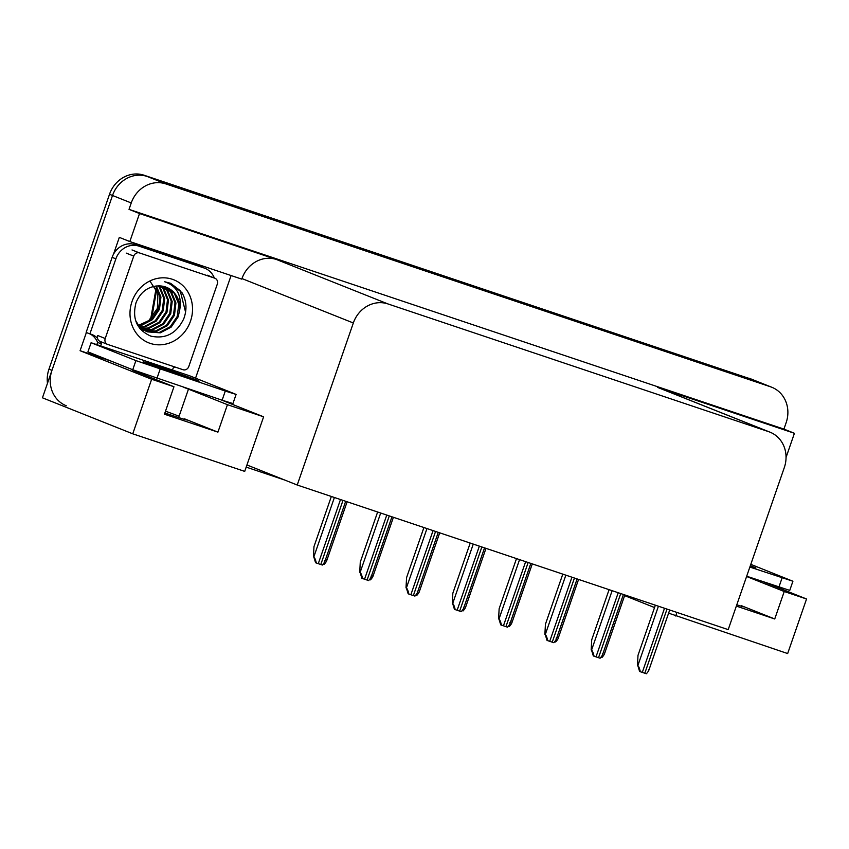 <?xml version="1.0" encoding="UTF-8"?>
<svg xmlns="http://www.w3.org/2000/svg" width="849" height="849" viewBox="0 0 849 849"><rect width="100%" height="100%" fill="white"/><g stroke="black" fill="none" stroke-linecap="round" stroke-linejoin="round"><path stroke-width="1.27" d="M135.224 370.705A31.01 0.658 19.1 0 0 132.423 370.026A31.01 0.658 19.1 0 0 134.991 371.204L173.96 386.741L151.653 379.248L80.082 350.711L86.386 332.511M164.865 412.985A31.01 0.658 19.1 0 0 169.832 414.652A31.01 0.658 19.1 0 0 187.141 420.022A31.01 0.658 19.1 0 0 184.573 418.844L184.392 419.364M668.609 613.158L787.66 653.55L806.55 598.991L784.243 591.509L774.734 618.974L741.379 605.677A31.01 0.658 -160.9 0 1 743.947 606.855A31.01 0.658 -160.9 0 1 736.783 604.817M111.166 361.143L80.082 350.711M231.087 275.543L195.557 378.145M113.479 254.265L119.327 237.38L129.823 241.562L241.785 279.13L241.976 278.578A29.068 26.436 111.7 0 1 276.551 259.529L139.523 213.545L129.823 241.562M770.011 432.173A29.068 26.436 111.7 0 0 768.759 431.706L387.908 303.921A29.068 26.436 111.7 0 0 353.333 322.981L297.224 485.023L728.198 629.629L784.306 467.587A29.068 26.436 111.7 0 0 770.011 432.173L658.644 387.77A29.068 26.436 111.7 0 0 657.391 387.314L794.42 433.287L783.924 429.106L129.027 209.363L131.245 202.953A29.068 26.436 -68.3 0 1 165.82 183.904L770.595 386.815A29.068 26.436 -68.3 0 1 771.847 387.282A29.068 26.436 -68.3 0 1 786.142 422.696L783.924 429.106M786.057 457.452L794.42 433.287M806.55 598.991L764.047 582.043M47.47 383.313A29.068 26.436 -68.3 0 1 48.966 369.145L109.51 194.294A29.068 26.436 -68.3 0 1 144.086 175.234L751.853 379.354A29.068 26.436 -68.3 0 1 753.116 379.811A29.068 26.436 -68.3 0 0 751.853 379.354L147.089 176.433L751.853 379.354L770.595 386.815M66.264 405.758A29.068 26.436 -68.3 0 1 51.959 370.344L112.514 195.482A29.068 26.436 -68.3 0 1 147.089 176.433A29.068 26.436 -68.3 0 0 112.514 195.482L42.45 397.81L132.752 433.818L151.653 379.248M139.523 213.545L129.027 209.363M132.752 433.818L244.714 471.386L263.615 416.817L221.111 399.868M624.62 595.627L654.547 607.555M246.199 467.12L284.861 480.088M297.224 485.023L246.942 464.976M263.615 416.817L227.436 404.676L188.467 389.139A31.01 0.658 19.1 0 0 183.745 387.335M784.243 591.509L746.6 576.492M675.698 615.992L676.929 612.426M165.491 411.203A31.01 0.658 -160.9 0 1 179.075 416.243L188.467 389.139M173.96 386.741L164.451 414.206L217.928 432.141L184.573 418.844M217.928 432.141L227.436 404.676M774.734 618.974L736.348 606.09M748.86 378.155A29.068 26.436 -68.3 0 1 750.113 378.612L771.847 387.282M326.536 559.873C327.183 560.308 326.409 561.783 324.233 564.32L323.246 564.001M316.337 563.014L315.573 562.717L313.812 556.955C314.608 557.432 315.457 559.459 316.337 563.014L322.376 565.041C324.551 562.505 325.316 561.03 324.668 560.595M331.343 496.474L313.981 546.607L313.44 556.806M372.817 575.41C373.464 575.834 372.7 577.32 370.525 579.856L369.538 579.538M419.109 590.936C419.756 591.371 418.992 592.857 416.817 595.382L415.83 595.064M465.401 606.473C466.048 606.897 465.284 608.383 463.098 610.919L462.111 610.601M362.629 578.551L361.865 578.243L360.103 572.481C360.899 572.969 361.738 574.985 362.629 578.551L368.657 580.578C370.843 578.042 371.607 576.556 370.96 576.131M377.635 512L360.273 562.134L359.721 572.332M408.91 594.077L408.157 593.78L406.384 588.017C407.191 588.495 408.029 590.522 408.91 594.077L414.949 596.104C417.135 593.568 417.899 592.093 417.252 591.657M423.916 527.537L406.565 577.67L406.013 587.869M455.202 609.614L454.438 609.306L452.676 603.543C453.483 604.032 454.321 606.048 455.202 609.614L461.24 611.641C463.416 609.104 464.191 607.619 463.543 607.194M470.208 543.063L452.846 593.196L452.305 603.395M501.494 625.14L500.73 624.843L498.968 619.08C499.764 619.558 500.613 621.585 501.494 625.14L507.532 627.167C509.708 624.631 510.472 623.155 509.825 622.72M516.5 558.6L499.138 608.733L498.596 618.932M750.091 566.41A29.556 0.626 19.1 0 0 755.854 568.013A29.556 0.626 19.1 0 0 750.336 565.71M750.803 564.352L792.913 581.236L749.858 567.068M792.913 581.236L789.75 590.395L746.696 576.227M182.546 376.075A29.556 0.626 19.1 0 0 199.048 381.19A29.556 0.626 19.1 0 0 159.686 366.959A29.556 0.626 19.1 0 0 143.194 361.844A29.556 0.626 19.1 0 0 182.546 376.075M225.293 391.06L135.914 360.592L91.098 342.731L87.925 351.879L132.741 369.75L222.12 400.208L225.293 391.06L236.107 394.414L232.934 403.562L222.12 400.208M91.098 342.731L189.688 375.81L236.107 394.414M112.132 257.343L115.878 258.839A19.378 17.617 -68.3 0 1 138.928 246.136L204.1 267.997A19.378 17.617 -68.3 0 1 204.938 268.305L201.192 266.819A19.378 17.617 111.7 0 0 200.353 266.512L135.182 244.639A19.378 17.617 111.7 0 0 112.132 257.343L86.142 332.415L89.888 333.912A19.378 17.617 -68.3 0 1 92.127 334.612A19.378 17.617 -68.3 0 1 97.518 338.157M204.938 268.305A19.378 17.617 -68.3 0 1 214.341 278.016M172.57 369.824L173.207 367.999A19.378 17.617 -68.3 0 1 175.096 367.055M96.839 344.62A9.689 4.033 108.5 0 1 96.977 344.216L97.603 342.391L101.349 343.887L100.723 345.713M90.206 333.986A19.378 17.617 -68.3 0 1 97.603 342.391M100.097 341.415A19.378 17.617 -68.3 0 1 101.349 343.887M115.878 258.839L89.888 333.912M150.262 281.581L157.925 293.393L157.394 308.378L147.768 322.058M190.505 321.134A33.918 30.84 -68.3 0 1 150.167 343.367A33.918 30.84 -68.3 0 1 132.02 301.512A33.918 30.84 -68.3 0 1 172.358 279.279A33.918 30.84 -68.3 0 1 190.505 321.134M136.042 302.658C131.903 318.715 136.816 329.868 150.804 336.13C165.597 339.282 176.592 333.487 183.777 318.746C187.194 309.439 186.61 300.769 182.015 292.725L170.458 283.269L164.653 281.741C176.762 285.964 181.824 295.123 179.839 309.227A24.228 22.032 111.7 0 0 166.489 287.323A24.228 22.032 111.7 0 0 158.805 285.89C148.172 286.304 140.584 291.886 136.042 302.658M137.167 324.36L146.453 331.503M146.919 331.683L159.347 332.458L170.203 326.769L177.271 316.39L178.757 304.133L174.321 293.319L166.372 287.28M135.564 320.455L138.769 325.57L147.386 331.874L160.281 332.829L171.137 327.141L178.216 316.762L179.839 309.227M145.094 330.802L155.6 330.961L166.457 325.273L173.525 314.894L175.011 302.637L170.575 291.823L164.43 286.633M139.703 328.308L143.64 330.378M145.55 331.036L156.534 331.333L167.391 325.655L174.47 315.266L175.945 303.008L171.509 292.194L164.918 286.782M143.354 329.741L151.854 329.465L162.711 323.787L169.779 313.398L171.254 301.14L166.828 290.326L162.403 286.177M140.297 329.041L141.316 329.391M141.804 329.539L143.279 329.921M143.778 330.017L152.788 329.847L163.645 324.159L170.723 313.78L172.198 301.522L167.762 290.698L162.912 286.272M141.677 328.489L148.097 327.979L158.965 322.291L166.033 311.912L167.508 299.655L163.082 288.83L160.291 285.933M142.091 328.818L149.042 328.351L159.899 322.662L166.977 312.283L168.452 300.026L164.016 289.201L160.832 285.975M140.085 327.035L144.351 326.483L155.218 320.795L162.286 310.416L163.761 298.158L159.336 287.333L158.073 285.89M140.478 327.417L145.296 326.854L156.152 321.166L163.22 310.787L164.706 298.53L160.27 287.715L158.657 285.89M138.589 325.358L151.472 319.298L158.54 308.919L160.037 296.8L155.738 286.039M138.949 325.793L141.55 325.358L152.406 319.67L159.474 309.291L160.949 297.033L156.333 285.975M133.749 256.111A4.85 4.404 -68.3 0 1 139.512 252.938L214.712 278.164A4.85 4.404 -68.3 0 1 217.302 284.139L188.775 366.535A4.85 4.404 -68.3 0 1 183.013 369.718L107.812 344.482A4.85 4.404 -68.3 0 1 105.212 338.507L133.749 256.111L126.257 253.119M107.6 344.407L100.108 341.415A4.85 4.404 -68.3 0 1 97.72 335.514L105.212 338.507M185.581 312.145L180.179 290.623L170.638 283.343M511.692 622.009C512.34 622.434 511.565 623.919 509.389 626.445L508.402 626.127M557.984 637.535C558.621 637.96 557.857 639.446 555.681 641.982L554.694 641.664M604.265 653.072C604.913 653.497 604.148 654.982 601.973 657.508L600.986 657.19M547.785 640.677L547.021 640.369L545.26 634.606C546.056 635.094 546.894 637.111 547.785 640.677L553.824 642.704C555.999 640.167 556.764 638.681 556.116 638.257M562.791 574.126L545.429 624.259L544.878 634.458M594.067 656.203L593.313 655.906L591.541 650.143C592.347 650.621 593.186 652.648 594.067 656.203L600.105 658.23C602.291 655.693 603.055 654.218 602.408 653.783M609.083 589.662L591.721 639.796L591.169 649.994M640.358 671.739L639.594 671.432L637.832 665.669C638.639 666.157 639.477 668.174 640.358 671.739L646.397 673.766C648.572 671.23 649.347 669.744 648.7 669.32M655.364 605.188L638.002 655.322L637.461 665.52M165.82 183.904L144.086 175.234M131.245 202.953L109.51 194.294M387.908 303.921L276.551 259.529M768.759 431.706L657.391 387.314M353.333 322.981L241.976 278.578M156.672 289.849L151.642 318.428M48.966 369.145L51.959 370.344M334.4 497.493L313.812 556.955M340.491 499.541L318.279 563.683M342.996 500.379L320.784 564.521M380.692 513.029L360.103 572.481M386.773 515.067L364.561 579.209M389.288 515.916L367.076 580.047M426.973 528.556L406.384 588.017M433.064 530.604L410.852 594.746M435.569 531.442L413.357 595.584M473.264 544.092L452.676 603.543M479.356 546.13L457.144 610.272M481.861 546.979L459.649 611.11M519.556 559.618L498.968 619.08M525.648 561.667L503.436 625.809M528.152 562.505L505.94 626.647M778.926 587.041L782.099 577.882M138.928 246.136L135.182 244.639M204.1 267.997L200.353 266.512M160.121 369.188L156.948 378.346M135.914 360.592L132.741 369.75M139.512 252.938L132.02 249.946M214.712 278.164L207.22 275.182M565.848 575.155L545.26 634.606M571.929 577.193L549.727 641.335M574.444 578.042L552.232 642.173M612.14 590.681L591.541 650.143M618.221 592.729L596.009 656.871M620.725 593.568L598.513 657.71M658.421 606.218L637.832 665.669M664.512 608.255L642.3 672.397M667.017 609.104L644.805 673.246M150.591 319.564L156.046 288.554M347.124 501.77L326.685 560.775M345.681 501.281L324.827 561.497M393.405 517.296L372.976 576.312M439.697 532.832L419.268 591.838M485.989 548.358L465.549 607.375M391.962 516.808L371.109 577.033M438.254 532.344L417.4 592.56M484.546 547.87L463.692 608.096M530.837 563.407L509.984 623.622M214.914 278.239L207.421 275.256M532.281 563.895L511.841 622.901M578.572 579.421L558.133 638.437M624.853 594.958L604.424 653.974M577.118 578.933L556.275 639.159M623.41 594.47L602.557 654.685M669.702 609.996L648.848 670.222"/></g></svg>

